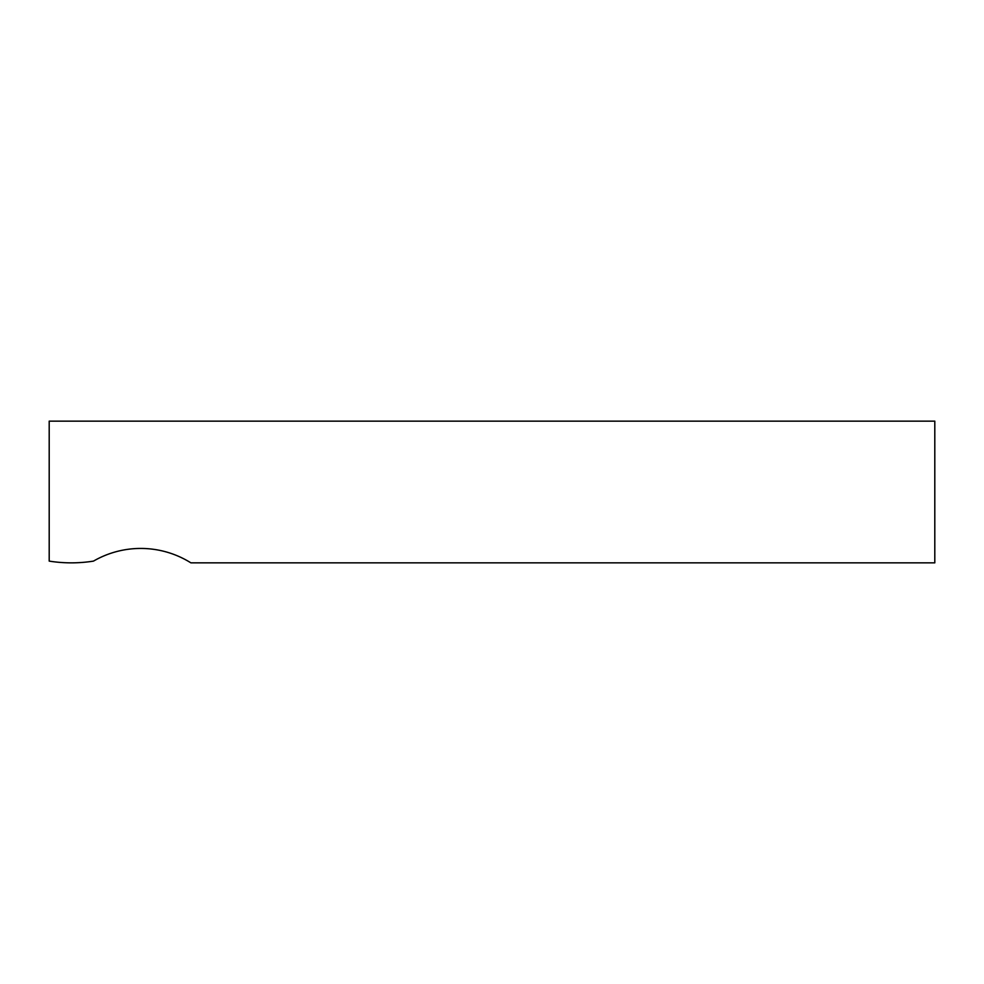 <?xml version="1.0" encoding="UTF-8"?>
<svg xmlns="http://www.w3.org/2000/svg" width="984" height="984" viewBox="0 0 984 984"><rect width="100%" height="100%" fill="white"/><g stroke="black" fill="none" stroke-linecap="round" stroke-linejoin="round"><path stroke-width="1.48" d="M181.179 557.534L183.836 558.838M49.2 421.152L49.2 561.114A141.696 141.696 0 0 0 93.48 561.114A94.464 94.464 0 0 1 190.896 562.848L934.8 562.848L934.8 421.152L49.2 421.152"/></g></svg>
